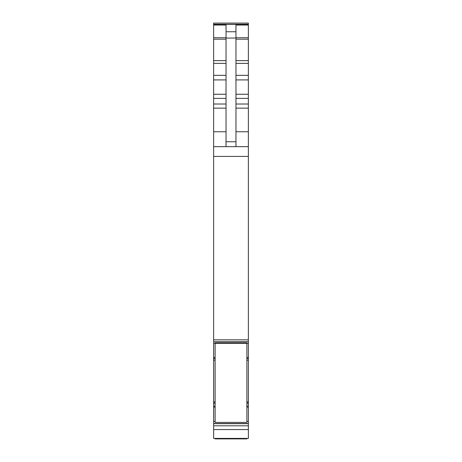 <?xml version="1.0" encoding="UTF-8"?>
<svg xmlns="http://www.w3.org/2000/svg" width="462" height="462" viewBox="0 0 462 462"><rect width="100%" height="100%" fill="white"/><g stroke="black" fill="none" stroke-linecap="round" stroke-linejoin="round"><path stroke-width="0.69" d="M248.365 23.1L213.635 23.1L248.365 23.1L248.365 360.135L246.875 360.135M213.635 23.1L213.635 37.745L226.039 37.745M226.039 146.65L226.039 25.035L213.635 25.035M226.039 31.745L235.961 31.745L235.961 25.035L248.365 25.035M248.365 339.824L213.635 339.824L213.635 146.65L248.365 146.65M213.635 339.824L213.635 341.62L248.365 341.614L213.635 341.62L213.635 421.384L215.125 421.384M246.875 406.127L248.365 406.127L248.365 360.135M248.365 406.127L248.365 438.403L213.635 438.403L213.635 429.556L248.365 429.556M248.365 425.814L213.635 425.814L213.635 421.384M213.635 425.814L213.635 429.556M235.961 31.745L235.961 146.65M213.635 146.65L213.635 131.762L226.039 131.762M213.635 131.762L213.635 37.745M246.875 438.403L246.875 438.9L215.125 438.9L215.125 438.403M215.125 343.318L215.125 342.798L246.875 342.798L246.875 422.401L215.125 422.401L215.125 343.318L246.875 343.318M213.635 24.399L248.365 24.399M235.961 37.745L248.365 37.745M235.961 39.189L248.365 39.189M235.961 60.632L248.365 60.632M235.961 63.381L248.365 63.381M235.961 75.329L248.365 75.329M235.961 79.914L248.365 79.914M235.961 94.254L248.365 94.254M235.961 98.383L248.365 98.383M235.961 104.014L248.365 104.014M235.961 108.143L248.365 108.143M235.961 131.762L248.365 131.762M213.635 156.41L248.365 156.41M213.635 343.283L215.125 343.283M246.875 343.283L248.365 343.283M213.635 357.548L215.125 357.548M246.875 357.548L248.365 357.548M213.635 358.425L215.125 358.425M246.875 358.425L248.365 358.425M215.125 360.123L213.635 360.135M248.365 401.865L246.875 401.865M215.125 401.865L213.635 401.865M248.365 402.991L246.875 402.991L248.365 402.991M215.125 402.991L213.635 402.991L215.125 402.991M248.365 403.135L246.875 403.135M215.125 403.135L213.635 403.135M248.365 403.176L246.875 403.176M215.125 403.176L213.635 403.176M213.635 406.127L215.125 406.127M213.635 407.126L215.125 407.126M246.875 407.126L248.365 407.126M246.875 421.384L248.365 421.384M213.635 423.533L248.365 423.533M213.635 423.666L248.365 423.666M226.039 38.057L235.961 38.057M226.039 141.753L235.961 141.753M213.635 39.189L226.039 39.189M213.635 60.632L226.039 60.632M213.635 63.381L226.039 63.381M213.635 75.329L226.039 75.329M213.635 79.914L226.039 79.914M213.635 94.254L226.039 94.254M213.635 98.383L226.039 98.383M213.635 104.014L226.039 104.014M213.635 108.143L226.039 108.143M213.635 24.29L248.365 24.29"/></g></svg>
